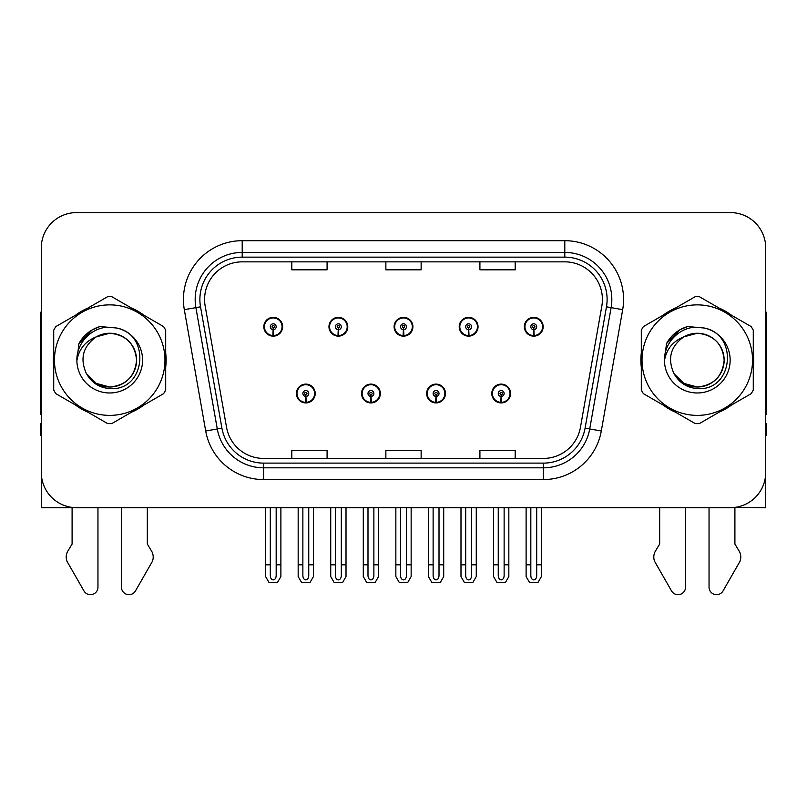 <?xml version="1.0" encoding="UTF-8"?>
<svg xmlns="http://www.w3.org/2000/svg" width="807" height="807" viewBox="0 0 807 807"><rect width="100%" height="100%" fill="white"/><g stroke="black" fill="none" stroke-linecap="round" stroke-linejoin="round"><path stroke-width="1.21" d="M296.401 393.513A9.402 9.402 0 0 0 305.803 402.925A9.402 9.402 0 0 0 315.214 393.513A9.402 9.402 0 0 0 305.803 384.112A9.402 9.402 0 0 0 296.401 393.513M361.526 393.513A9.402 9.402 0 0 0 370.938 402.925A9.402 9.402 0 0 0 380.339 393.513A9.402 9.402 0 0 0 370.938 384.112A9.402 9.402 0 0 0 361.526 393.513M426.661 393.513A9.402 9.402 0 0 0 436.062 402.925A9.402 9.402 0 0 0 445.474 393.513A9.402 9.402 0 0 0 436.062 384.112A9.402 9.402 0 0 0 426.661 393.513M459.223 326.744A9.402 9.402 0 0 0 468.625 336.146A9.402 9.402 0 0 0 478.037 326.744A9.402 9.402 0 0 0 468.625 317.333A9.402 9.402 0 0 0 459.223 326.744M394.098 326.744A9.402 9.402 0 0 0 403.5 336.146A9.402 9.402 0 0 0 412.902 326.744A9.402 9.402 0 0 0 403.5 317.333A9.402 9.402 0 0 0 394.098 326.744M328.963 326.744A9.402 9.402 0 0 0 338.375 336.146A9.402 9.402 0 0 0 347.777 326.744A9.402 9.402 0 0 0 338.375 317.333A9.402 9.402 0 0 0 328.963 326.744M263.839 326.744A9.402 9.402 0 0 0 273.24 336.146A9.402 9.402 0 0 0 282.642 326.744A9.402 9.402 0 0 0 273.24 317.333A9.402 9.402 0 0 0 263.839 326.744M491.786 393.513A9.402 9.402 0 0 0 501.197 402.925A9.402 9.402 0 0 0 510.599 393.513A9.402 9.402 0 0 0 501.197 384.112A9.402 9.402 0 0 0 491.786 393.513M524.358 326.744A9.402 9.402 0 0 0 533.76 336.146A9.402 9.402 0 0 0 543.161 326.744A9.402 9.402 0 0 0 533.76 317.333A9.402 9.402 0 0 0 524.358 326.744M734.905 507.391L765.712 507.674L765.712 247.86A35.266 35.266 0 0 0 730.436 212.594L76.564 212.594A35.266 35.266 0 0 0 41.288 247.86L41.288 507.674L72.095 507.674L72.095 544.059L67.919 550.959A11.752 11.752 0 0 0 67.062 561.43L83.948 590.916A7.505 7.505 0 0 0 97.96 587.163L97.96 507.674L121.464 507.674L121.464 587.163A7.505 7.505 0 0 0 135.475 590.916L152.362 561.43A11.752 11.752 0 0 0 151.504 550.959L147.328 544.059L147.328 507.674M659.672 507.674L659.672 544.059L655.496 550.959A11.752 11.752 0 0 0 654.638 561.43L671.525 590.916A7.505 7.505 0 0 0 685.536 587.163L685.536 507.674L709.04 507.674L709.04 587.163A7.505 7.505 0 0 0 723.052 590.916L739.938 561.43A11.752 11.752 0 0 0 739.081 550.959L734.905 544.059L734.905 507.674M53.726 353.093A56.429 56.429 0 0 0 53.726 367.165M75.616 405.094A56.429 56.429 0 0 0 87.812 412.135M131.612 412.135A56.429 56.429 0 0 0 143.807 405.094M165.697 367.165A56.429 56.429 0 0 0 165.697 353.093M641.303 353.093A56.429 56.429 0 0 0 641.303 367.165M663.193 405.094A56.429 56.429 0 0 0 675.388 412.135M719.188 412.135A56.429 56.429 0 0 0 731.384 405.094M753.274 367.165A56.429 56.429 0 0 0 753.274 353.093M204.585 299.468A37.616 37.616 0 0 1 242.201 261.851L564.799 261.851A37.616 37.616 0 0 1 601.84 306.004L580.455 427.327A37.616 37.616 0 0 1 543.404 458.416L263.596 458.416A37.616 37.616 0 0 1 226.545 427.327L205.16 306.004A37.616 37.616 0 0 1 204.585 299.468M199.884 299.468A42.327 42.327 0 0 0 200.529 306.821L221.915 428.144A42.327 42.327 0 0 0 263.596 463.117L543.404 463.117A42.327 42.327 0 0 0 585.085 428.144L606.471 306.821A42.327 42.327 0 0 0 564.799 257.14L242.201 257.14A42.327 42.327 0 0 0 199.884 299.468M184.319 309.676A58.78 58.78 0 0 1 242.201 240.688L564.799 240.688A58.78 58.78 0 0 1 622.681 309.676L601.296 430.999A58.78 58.78 0 0 1 543.404 479.57L263.596 479.57A58.78 58.78 0 0 1 205.704 430.999L184.319 309.676L195.889 307.638A47.028 47.028 0 0 1 242.201 252.44L564.799 252.44A47.028 47.028 0 0 1 611.111 307.638L589.715 428.961A47.028 47.028 0 0 1 543.404 467.818L263.596 467.818A47.028 47.028 0 0 1 217.285 428.961L195.889 307.638A47.028 47.028 0 0 1 195.183 299.468M143.807 315.164A56.429 56.429 0 0 0 131.612 308.123M87.812 308.123A56.429 56.429 0 0 0 75.616 315.164M731.384 315.164A56.429 56.429 0 0 0 719.188 308.123M675.388 308.123A56.429 56.429 0 0 0 663.193 315.164M730.436 212.594L76.564 212.594M41.288 247.86L41.288 472.398A35.266 35.266 0 0 0 76.564 507.674L730.436 507.674A35.266 35.266 0 0 0 765.712 472.398L765.712 247.86M385.867 261.851L385.867 269.81L421.133 269.81L421.133 261.851M291.811 261.851L291.811 269.81L327.087 269.81L327.087 261.851M479.913 261.851L479.913 269.81L515.189 269.81L515.189 261.851M421.133 458.416L421.133 450.447L385.867 450.447L385.867 458.416M327.087 458.416L327.087 450.447L291.811 450.447L291.811 458.416M515.189 458.416L515.189 450.447L479.913 450.447L479.913 458.416M504.133 507.674L504.133 575.724C503.951 578.246 502.963 579.648 501.197 579.92C499.422 579.648 498.444 578.246 498.252 575.724L498.252 564.809L493.551 564.809L493.551 576.561L496.951 582.442L505.444 582.442L508.834 576.561L508.834 507.674M501.066 396.449L500.814 402.33A8.816 8.816 0 0 1 492.381 393.513A8.816 8.816 0 0 1 501.197 384.697A8.816 8.816 0 0 1 510.014 393.513A8.816 8.816 0 0 1 501.581 402.33L501.318 396.449A2.935 2.935 0 0 0 504.133 393.513A2.935 2.935 0 0 0 501.197 390.578A2.935 2.935 0 0 0 498.252 393.513A2.935 2.935 0 0 0 501.066 396.449L501.147 394.694A1.18 1.18 0 0 1 500.017 393.513A1.18 1.18 0 0 1 501.197 392.343A1.18 1.18 0 0 1 502.368 393.513A1.18 1.18 0 0 1 501.248 394.694L501.318 396.449M510.296 395.864L509.691 395.864M509.691 391.163L510.296 391.163M492.694 395.864L492.088 395.864M492.088 391.163L492.694 391.163M493.551 507.674L493.551 564.809M498.252 507.674L498.252 564.809M504.133 564.809L508.834 564.809M536.695 507.674L536.695 575.724C536.514 578.246 535.535 579.648 533.76 579.92C531.984 579.648 531.006 578.246 530.824 575.724L530.824 564.809L526.114 564.809L526.114 576.561L529.513 582.442L538.007 582.442L541.396 576.561L541.396 507.674M533.629 329.68L533.377 335.551A8.816 8.816 0 0 1 524.943 326.744A8.816 8.816 0 0 1 533.76 317.928A8.816 8.816 0 0 1 542.576 326.744A8.816 8.816 0 0 1 534.143 335.551L533.891 329.68A2.935 2.935 0 0 0 536.695 326.744A2.935 2.935 0 0 0 533.76 323.799A2.935 2.935 0 0 0 530.824 326.744A2.935 2.935 0 0 0 533.629 329.68L533.709 327.914A1.18 1.18 0 0 1 532.58 326.744A1.18 1.18 0 0 1 533.76 325.564A1.18 1.18 0 0 1 534.93 326.744A1.18 1.18 0 0 1 533.81 327.914L533.891 329.68M542.869 329.095L542.254 329.095M542.254 324.394L542.869 324.394M525.256 329.095L524.651 329.095M524.651 324.394L525.256 324.394M526.114 507.674L526.114 564.809M530.824 507.674L530.824 564.809M536.695 564.809L541.396 564.809M439.008 507.674L439.008 575.724C438.816 578.246 437.838 579.648 436.062 579.92C434.297 579.648 433.309 578.246 433.127 575.724L433.127 564.809L428.426 564.809L428.426 576.561L431.816 582.442L440.309 582.442L443.709 576.561L443.709 507.674M435.941 396.449L435.679 402.33A8.816 8.816 0 0 1 427.246 393.513A8.816 8.816 0 0 1 436.062 384.697A8.816 8.816 0 0 1 444.879 393.513A8.816 8.816 0 0 1 436.446 402.33L436.194 396.449A2.935 2.935 0 0 0 439.008 393.513A2.935 2.935 0 0 0 436.062 390.578A2.935 2.935 0 0 0 433.127 393.513A2.935 2.935 0 0 0 435.941 396.449L436.012 394.694A1.18 1.18 0 0 1 434.892 393.513A1.18 1.18 0 0 1 436.062 392.343A1.18 1.18 0 0 1 437.243 393.513A1.18 1.18 0 0 1 436.113 394.694L436.194 396.449M445.171 395.864L444.566 395.864M444.566 391.163L445.171 391.163M427.569 395.864L426.953 395.864M426.953 391.163L427.569 391.163M428.426 507.674L428.426 564.809M433.127 507.674L433.127 564.809M439.008 564.809L443.709 564.809M373.873 507.674L373.873 575.724C373.691 578.246 372.703 579.648 370.938 579.92C369.162 579.648 368.184 578.246 367.992 575.724L367.992 564.809L363.291 564.809L363.291 576.561L366.691 582.442L375.184 582.442L378.574 576.561L378.574 507.674M370.806 396.449L370.554 402.33A8.816 8.816 0 0 1 362.121 393.513A8.816 8.816 0 0 1 370.938 384.697A8.816 8.816 0 0 1 379.754 393.513A8.816 8.816 0 0 1 371.321 402.33L371.059 396.449A2.935 2.935 0 0 0 373.873 393.513A2.935 2.935 0 0 0 370.938 390.578A2.935 2.935 0 0 0 367.992 393.513A2.935 2.935 0 0 0 370.806 396.449L370.887 394.694A1.18 1.18 0 0 1 369.757 393.513A1.18 1.18 0 0 1 370.938 392.343A1.18 1.18 0 0 1 372.108 393.513A1.18 1.18 0 0 1 370.988 394.694L371.059 396.449M380.047 395.864L379.431 395.864M379.431 391.163L380.047 391.163M362.434 395.864L361.829 395.864M361.829 391.163L362.434 391.163M363.291 507.674L363.291 564.809M367.992 507.674L367.992 564.809M373.873 564.809L378.574 564.809M308.748 507.674L308.748 575.724C308.556 578.246 307.578 579.648 305.803 579.92C304.037 579.648 303.049 578.246 302.867 575.724L302.867 564.809L298.166 564.809L298.166 576.561L301.556 582.442L310.049 582.442L313.449 576.561L313.449 507.674M305.682 396.449L305.419 402.33A8.816 8.816 0 0 1 296.986 393.513A8.816 8.816 0 0 1 305.803 384.697A8.816 8.816 0 0 1 314.619 393.513A8.816 8.816 0 0 1 306.186 402.33L305.934 396.449A2.935 2.935 0 0 0 308.748 393.513A2.935 2.935 0 0 0 305.803 390.578A2.935 2.935 0 0 0 302.867 393.513A2.935 2.935 0 0 0 305.682 396.449L305.752 394.694A1.18 1.18 0 0 1 304.632 393.513A1.18 1.18 0 0 1 305.803 392.343A1.18 1.18 0 0 1 306.983 393.513A1.18 1.18 0 0 1 305.853 394.694L305.934 396.449M314.912 395.864L314.306 395.864M314.306 391.163L314.912 391.163M297.309 395.864L296.704 395.864M296.704 391.163L297.309 391.163M298.166 507.674L298.166 564.809M302.867 507.674L302.867 564.809M308.748 564.809L313.449 564.809M471.57 507.674L471.57 575.724C471.379 578.246 470.4 579.648 468.625 579.92C466.86 579.648 465.881 578.246 465.689 575.724L465.689 564.809L460.989 564.809L460.989 576.561L464.378 582.442L472.882 582.442L476.271 576.561L476.271 507.674M468.504 329.68L468.242 335.551A8.816 8.816 0 0 1 459.808 326.744A8.816 8.816 0 0 1 468.625 317.928A8.816 8.816 0 0 1 477.451 326.744A8.816 8.816 0 0 1 469.018 335.551L468.756 329.68A2.935 2.935 0 0 0 471.57 326.744A2.935 2.935 0 0 0 468.625 323.799A2.935 2.935 0 0 0 465.689 326.744A2.935 2.935 0 0 0 468.504 329.68L468.574 327.914A1.18 1.18 0 0 1 467.455 326.744A1.18 1.18 0 0 1 468.625 325.564A1.18 1.18 0 0 1 469.805 326.744A1.18 1.18 0 0 1 468.685 327.914L468.756 329.68M477.734 329.095L477.129 329.095M477.129 324.394L477.734 324.394M460.131 329.095L459.526 329.095M459.526 324.394L460.131 324.394M460.989 507.674L460.989 564.809M465.689 507.674L465.689 564.809M471.57 564.809L476.271 564.809M406.435 507.674L406.435 575.724C406.254 578.246 405.275 579.648 403.5 579.92C401.725 579.648 400.746 578.246 400.565 575.724L400.565 564.809L395.854 564.809L395.854 576.561L399.253 582.442L407.747 582.442L411.146 576.561L411.146 507.674M403.369 329.68L403.117 335.551A8.816 8.816 0 0 1 394.684 326.744A8.816 8.816 0 0 1 403.5 317.928A8.816 8.816 0 0 1 412.316 326.744A8.816 8.816 0 0 1 403.883 335.551L403.631 329.68A2.935 2.935 0 0 0 406.435 326.744A2.935 2.935 0 0 0 403.5 323.799A2.935 2.935 0 0 0 400.565 326.744A2.935 2.935 0 0 0 403.369 329.68L403.45 327.914A1.18 1.18 0 0 1 402.32 326.744A1.18 1.18 0 0 1 403.5 325.564A1.18 1.18 0 0 1 404.68 326.744A1.18 1.18 0 0 1 403.55 327.914L403.631 329.68M412.609 329.095L411.994 329.095M411.994 324.394L412.609 324.394M395.006 329.095L394.391 329.095M394.391 324.394L395.006 324.394M395.854 507.674L395.854 564.809M400.565 507.674L400.565 564.809M406.435 564.809L411.146 564.809M341.311 507.674L341.311 575.724C341.119 578.246 340.14 579.648 338.375 579.92C336.6 579.648 335.621 578.246 335.43 575.724L335.43 564.809L330.729 564.809L330.729 576.561L334.118 582.442L342.622 582.442L346.011 576.561L346.011 507.674M338.244 329.68L337.982 335.551A8.816 8.816 0 0 1 329.549 326.744A8.816 8.816 0 0 1 338.375 317.928A8.816 8.816 0 0 1 347.192 326.744A8.816 8.816 0 0 1 338.758 335.551L338.496 329.68A2.935 2.935 0 0 0 341.311 326.744A2.935 2.935 0 0 0 338.375 323.799A2.935 2.935 0 0 0 335.43 326.744A2.935 2.935 0 0 0 338.244 329.68L338.315 327.914A1.18 1.18 0 0 1 337.195 326.744A1.18 1.18 0 0 1 338.375 325.564A1.18 1.18 0 0 1 339.545 326.744A1.18 1.18 0 0 1 338.426 327.914L338.496 329.68M347.474 329.095L346.869 329.095M346.869 324.394L347.474 324.394M329.871 329.095L329.266 329.095M329.266 324.394L329.871 324.394M330.729 507.674L330.729 564.809M335.43 507.674L335.43 564.809M341.311 564.809L346.011 564.809M276.176 507.674L276.176 575.724C275.994 578.246 275.016 579.648 273.24 579.92C271.465 579.648 270.486 578.246 270.305 575.724L270.305 564.809L265.604 564.809L265.604 576.561L268.993 582.442L277.487 582.442L280.886 576.561L280.886 507.674M273.109 329.68L272.857 335.551A8.816 8.816 0 0 1 264.424 326.744A8.816 8.816 0 0 1 273.24 317.928A8.816 8.816 0 0 1 282.057 326.744A8.816 8.816 0 0 1 273.623 335.551L273.371 329.68A2.935 2.935 0 0 0 276.176 326.744A2.935 2.935 0 0 0 273.24 323.799A2.935 2.935 0 0 0 270.305 326.744A2.935 2.935 0 0 0 273.109 329.68L273.19 327.914A1.18 1.18 0 0 1 272.07 326.744A1.18 1.18 0 0 1 273.24 325.564A1.18 1.18 0 0 1 274.42 326.744A1.18 1.18 0 0 1 273.291 327.914L273.371 329.68M282.349 329.095L281.744 329.095M281.744 324.394L282.349 324.394M264.746 329.095L264.131 329.095M264.131 324.394L264.746 324.394M265.604 507.674L265.604 564.809M270.305 507.674L270.305 564.809M276.176 564.809L280.886 564.809M41.288 311.22A23.514 23.514 0 0 0 40.35 317.807L40.35 414.213A23.514 23.514 0 0 1 41.288 414.152M41.288 435.366L40.35 435.366L40.35 423.614L41.288 423.614M765.712 311.22A23.514 23.514 0 0 1 766.65 317.807L766.65 414.213A23.514 23.514 0 0 0 765.712 414.152M765.712 423.614L766.65 423.614L766.65 435.366L765.712 435.366M136.565 359.165A26.873 26.873 0 0 0 96.265 336.862C83.091 346.233 79.742 358.328 86.198 373.147L86.561 373.782A26.873 26.873 0 0 0 109.712 387.007C126.033 385.413 134.991 376.455 136.585 360.134C134.991 343.802 126.033 334.844 109.712 333.251L96.265 336.862L109.712 333.251C126.033 334.844 134.991 343.802 136.585 360.134C134.991 376.455 126.033 385.413 109.712 387.007A26.873 26.873 0 0 0 136.585 360.134C134.991 343.802 126.033 334.844 109.712 333.251C126.033 334.844 134.991 343.802 136.585 360.134C134.991 376.455 126.033 385.413 109.712 387.007C126.033 385.413 134.991 376.455 136.585 360.134C134.991 343.802 126.033 334.844 109.712 333.251C126.033 334.844 134.991 343.802 136.585 360.134C134.991 376.455 126.033 385.413 109.712 387.007C126.033 385.413 134.991 376.455 136.585 360.134C134.991 343.802 126.033 334.844 109.712 333.251C126.033 334.844 134.991 343.802 136.585 360.134C134.991 376.455 126.033 385.413 109.712 387.007L96.275 383.406L86.561 373.782L96.275 383.406L109.712 387.007L96.275 383.406L86.561 373.782L96.275 383.406L109.712 387.007L96.275 383.406L86.561 373.782L96.275 383.406L109.712 387.007L96.275 383.406L86.561 373.782C91.705 382.851 99.422 387.784 109.712 388.57C145.653 391.587 151.262 334.3 116.601 328.015L99.937 326.563C90.656 329.427 83.656 335.087 78.935 343.55L76.877 360.84A32.845 32.845 0 0 0 109.712 392.979A32.845 32.845 0 0 0 116.601 328.015M109.712 415.383A55.259 55.259 0 0 0 164.971 360.134A55.259 55.259 0 0 0 109.712 304.875A55.259 55.259 0 0 0 54.462 360.134A55.259 55.259 0 0 0 109.712 415.383M109.712 423.614A63.481 63.481 0 0 0 111.79 423.584L163.619 393.655A63.481 63.481 0 0 0 165.697 390.053L165.697 330.204A63.481 63.481 0 0 0 163.619 326.603L111.79 296.683A63.481 63.481 0 0 0 107.634 296.683L55.804 326.603A63.481 63.481 0 0 0 53.726 330.204L53.726 390.053A63.481 63.481 0 0 0 55.804 393.655L107.634 423.584A63.481 63.481 0 0 0 109.712 423.614M76.867 360.134C76.645 341.492 93.562 326.381 109.712 327.279M76.877 360.84C78.773 349.26 85.239 341.27 96.265 336.862M78.935 343.55L92.23 329.861L99.745 326.623L92.23 329.861L78.975 343.489L92.23 329.861L99.745 326.623L92.23 329.861L78.935 343.55L92.23 329.861L99.937 326.563L92.23 329.861L87.862 332.847L92.23 329.861L99.937 326.563L92.23 329.861L87.862 332.847L92.23 329.861L99.937 326.563L92.23 329.861L87.862 332.847L92.23 329.861L99.937 326.563L92.23 329.861L87.862 332.847M99.745 326.623L92.23 329.861L78.975 343.489L92.23 329.861L99.745 326.623L92.23 329.861L78.975 343.489M724.141 359.165A26.873 26.873 0 0 0 683.842 336.862C670.667 346.233 667.318 358.328 673.774 373.147L674.138 373.782A26.873 26.873 0 0 0 697.288 387.007C713.61 385.413 722.568 376.455 724.161 360.134C722.568 343.802 713.61 334.844 697.288 333.251L683.842 336.862L697.288 333.251C713.61 334.844 722.568 343.802 724.161 360.134C722.568 376.455 713.61 385.413 697.288 387.007A26.873 26.873 0 0 0 724.161 360.134C722.568 343.802 713.61 334.844 697.288 333.251C713.61 334.844 722.568 343.802 724.161 360.134C722.568 376.455 713.61 385.413 697.288 387.007C713.61 385.413 722.568 376.455 724.161 360.134C722.568 343.802 713.61 334.844 697.288 333.251C713.61 334.844 722.568 343.802 724.161 360.134C722.568 376.455 713.61 385.413 697.288 387.007C713.61 385.413 722.568 376.455 724.161 360.134C722.568 343.802 713.61 334.844 697.288 333.251C713.61 334.844 722.568 343.802 724.161 360.134C722.568 376.455 713.61 385.413 697.288 387.007L683.852 383.406L674.138 373.782L683.852 383.406L697.288 387.007L683.852 383.406L674.138 373.782L683.852 383.406L697.288 387.007L683.852 383.406L674.138 373.782L683.852 383.406L697.288 387.007L683.852 383.406L674.138 373.782C679.282 382.851 686.999 387.784 697.288 388.57C733.23 391.587 738.839 334.3 704.178 328.015L687.514 326.563C678.233 329.427 671.232 335.087 666.511 343.55L664.454 360.84A32.845 32.845 0 0 0 697.288 392.979A32.845 32.845 0 0 0 704.178 328.015M697.288 415.383A55.259 55.259 0 0 0 752.538 360.134A55.259 55.259 0 0 0 697.288 304.875A55.259 55.259 0 0 0 642.029 360.134A55.259 55.259 0 0 0 697.288 415.383M697.288 423.614A63.481 63.481 0 0 0 699.366 423.584L751.196 393.655A63.481 63.481 0 0 0 753.274 390.053L753.274 330.204A63.481 63.481 0 0 0 751.196 326.603L699.366 296.683A63.481 63.481 0 0 0 695.21 296.683L643.381 326.603A63.481 63.481 0 0 0 641.303 330.204L641.303 390.053A63.481 63.481 0 0 0 643.381 393.655L695.21 423.584A63.481 63.481 0 0 0 697.288 423.614M664.443 360.134C664.222 341.492 681.138 326.381 697.288 327.279M664.454 360.84C666.35 349.26 672.816 341.27 683.842 336.862M687.322 326.623L679.807 329.861L666.552 343.489L679.807 329.861L687.322 326.623L679.807 329.861L666.552 343.489L679.807 329.861L687.322 326.623L679.807 329.861L666.552 343.489L679.807 329.861L687.322 326.623L679.807 329.861L666.511 343.55L679.807 329.861L687.514 326.563L679.807 329.861L675.439 332.847L679.807 329.861L687.514 326.563L679.807 329.861L675.439 332.847L679.807 329.861L687.514 326.563L679.807 329.861L675.439 332.847L679.807 329.861L687.514 326.563L679.807 329.861L675.439 332.847M564.799 240.688L564.799 257.14M195.889 307.638L200.529 306.821M263.596 479.57L263.596 463.117M543.404 463.117L543.404 479.57M585.085 428.144L601.296 430.999M205.704 430.999L221.915 428.144M606.471 306.821L622.681 309.676M242.201 240.688L242.201 257.14M500.814 402.33A8.816 8.816 0 0 1 492.381 393.513M533.377 335.551A8.816 8.816 0 0 1 524.943 326.744M435.679 402.33A8.816 8.816 0 0 1 427.246 393.513M370.554 402.33A8.816 8.816 0 0 1 362.121 393.513M305.419 402.33A8.816 8.816 0 0 1 296.986 393.513M468.242 335.551A8.816 8.816 0 0 1 459.808 326.744M403.117 335.551A8.816 8.816 0 0 1 394.684 326.744M337.982 335.551A8.816 8.816 0 0 1 329.549 326.744M272.857 335.551A8.816 8.816 0 0 1 264.424 326.744"/></g></svg>
